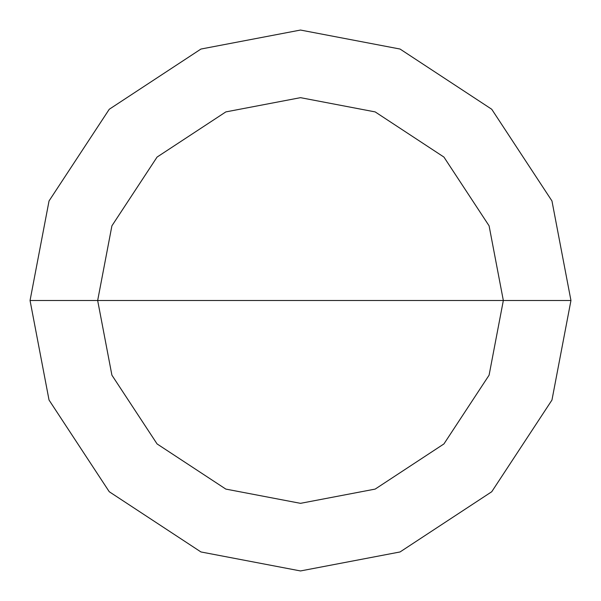 <?xml version="1.0" encoding="UTF-8"?>
<svg xmlns="http://www.w3.org/2000/svg" width="601" height="601" viewBox="0 0 601 601"><rect width="100%" height="100%" fill="white"/><g stroke="black" fill="none" stroke-linecap="round" stroke-linejoin="round"><path stroke-width="0.9" d="M97.662 300.5L111.906 225.833L157.071 157.071L225.833 111.906L300.5 97.662L375.167 111.906L443.929 157.071L489.094 225.833L503.337 300.5L97.662 300.5L111.906 375.167L157.071 443.929L225.833 489.094L300.5 503.337L375.167 489.094L443.929 443.929L489.094 375.167L503.337 300.5L570.95 300.5L551.958 400.048L491.738 491.738L400.048 551.958L300.5 570.95L200.952 551.958L109.262 491.738L49.042 400.048L30.05 300.5L49.042 400.048L109.262 491.738L200.952 551.958L300.5 570.95L400.048 551.958L491.738 491.738L551.958 400.048L570.95 300.5L551.958 200.952L491.738 109.262L400.048 49.042L300.5 30.05L200.952 49.042L109.262 109.262L49.042 200.952L30.05 300.5L503.337 300.5L489.094 375.167L443.929 443.929L375.167 489.094L300.5 503.337L225.833 489.094L157.071 443.929L111.906 375.167L97.662 300.5L30.05 300.5L49.042 200.952L109.262 109.262L200.952 49.042L300.5 30.05L400.048 49.042L491.738 109.262L551.958 200.952L570.95 300.5L503.337 300.5L489.094 225.833L443.929 157.071L375.167 111.906L300.5 97.662L225.833 111.906L157.071 157.071L111.906 225.833L97.662 300.5"/></g></svg>
